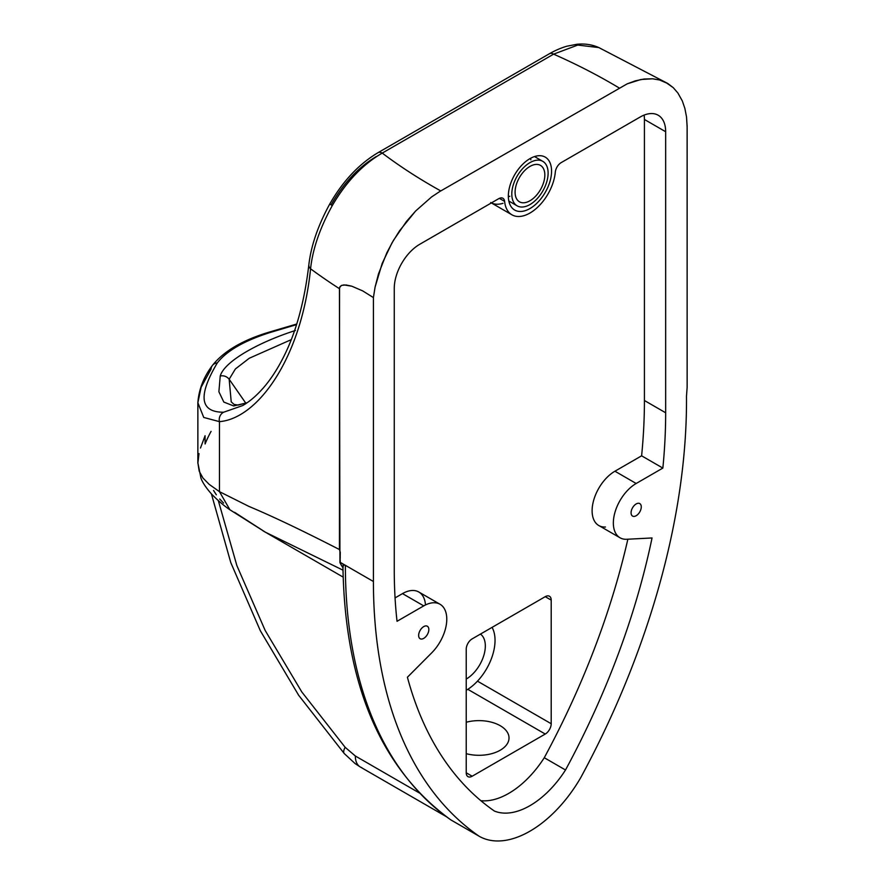 <?xml version="1.0" encoding="UTF-8"?>
<svg xmlns="http://www.w3.org/2000/svg" width="885" height="885" viewBox="0 0 885 885"><rect width="100%" height="100%" fill="white"/><g stroke="black" fill="none" stroke-linecap="round" stroke-linejoin="round"><path stroke-width="1.33" d="M548.114 173.106A25.676 14.824 -60 0 1 536.907 198.948A25.676 14.824 -60 0 1 517.117 205.829A25.676 14.824 -60 0 1 517.117 176.181A25.676 14.824 -60 0 1 542.804 161.347A25.676 14.824 -60 0 1 548.114 173.106A25.676 14.824 120 0 0 520.878 170.672A25.676 14.824 120 0 0 520.878 206.99A25.676 14.824 120 0 0 548.114 173.106M551.565 171.115A30.555 17.645 120 0 0 545.237 157.121A30.555 17.645 120 0 0 514.683 174.765A30.555 17.645 120 0 0 514.683 210.055A30.555 17.645 120 0 0 538.224 201.868A30.555 17.645 120 0 0 551.565 171.115A30.555 17.645 -60 0 1 519.152 211.438A30.555 17.645 -60 0 1 519.152 168.216A30.555 17.645 -60 0 1 551.565 171.115M509.815 196.249A25.676 14.824 -60 0 1 508.355 196.724M530.524 158.315A25.676 14.824 -60 0 1 530.845 159.82M339.94 562.606L339.431 288.687A671.981 387.962 180 0 1 310.569 268.797C312.67 249.094 319.916 228.02 332.284 205.574C346.112 181.879 362.762 164.389 382.243 153.094A575.836 332.461 0 0 0 440.774 190.928A575.836 332.461 180 0 1 382.243 153.094C362.762 164.389 346.112 181.879 332.284 205.574C319.916 228.02 312.67 249.094 310.569 268.797A671.981 387.962 0 0 0 339.431 288.687L340.028 286.607L341.71 285.357L346.068 284.97L351.787 286.198L362.717 290.911L373.415 297.592L375.063 287.16L378.47 273.952L386.867 252.712L393.394 240.477L406.514 221.394L415.64 210.995L431.57 196.957L439.723 191.536L627.2 83.843L635.43 80.823L643.959 79.03L652.566 78.787L659.591 79.993L667.932 83.599L673.242 87.648L677.888 93.002L682.324 100.945L684.868 108.401L686.517 116.92L687.136 127.186L687.136 387.365L686.483 396.181A574.962 331.963 -60 0 1 580.947 777.262A101.698 58.72 -60 0 1 479.106 836.214A101.698 58.72 -60 0 1 478.973 836.137A101.698 58.72 120 0 0 580.947 777.262A574.962 331.963 120 0 0 686.483 396.181L687.136 387.365L687.125 125.98L686.517 116.92L684.868 108.401L682.324 100.945L677.888 93.002L673.242 87.648L665.697 82.349L659.591 79.993L652.566 78.787L640.917 79.506L627.2 83.843L439.723 191.536L431.57 196.957L415.64 210.995L399.555 230.786L391.922 243.032L382.176 263.42L375.063 287.16L373.415 297.592L373.415 581.5A574.962 331.963 120 0 0 478.973 836.137L450.93 819.941A574.962 331.963 -60 0 1 345.371 565.316L373.415 581.5L373.415 297.592L362.717 290.911L351.787 286.198L343.922 284.915L341.333 285.523L339.563 287.614L339.431 549.53L340.271 552.218L340.194 558.38M440.033 604.267L418.793 591.999A32.59 18.817 120 0 0 402.498 593.614L395.064 597.906L402.498 593.614L423.738 605.882A32.59 18.817 -60 0 1 440.033 604.267A32.59 18.817 -60 0 1 431.725 652.831L407.41 677.235A545.503 314.949 120 0 0 494.405 811.058A77.46 44.726 120 0 0 565.515 769.994A545.503 314.949 120 0 0 652.046 537.958L626.724 539.275A32.269 18.629 -60 0 1 620.042 537.781A32.269 18.629 -60 0 1 615.086 511.928A32.269 18.629 -60 0 1 636.171 483.487L662.854 468.077A545.503 314.949 120 0 0 665.664 412.775L665.664 131.732A36.053 20.82 120 0 0 658.197 115.227A36.053 20.82 120 0 0 640.176 117.019L561.212 162.597L640.176 117.019A36.053 20.82 -60 0 1 665.664 131.732L665.664 412.775A545.503 314.949 -60 0 1 662.854 468.077L636.171 483.487A32.269 18.629 120 0 0 613.869 517.128A32.269 18.629 120 0 0 626.724 539.275L652.046 537.958A545.503 314.949 -60 0 1 565.515 769.994A77.46 44.726 -60 0 1 494.405 811.058A545.503 314.949 -60 0 1 407.41 677.235L431.725 652.831A32.59 18.817 120 0 0 446.427 614.71A32.59 18.817 120 0 0 423.738 605.882L397.033 621.292A545.503 314.949 -60 0 1 394.256 569.475L394.256 288.433A36.053 20.82 -60 0 1 419.744 244.282L498.697 198.694A8.407 4.856 -60 0 1 504.616 201.404A36.053 20.82 120 0 0 529.96 213.031A36.053 20.82 120 0 0 555.304 172.144A8.407 4.856 -60 0 1 561.212 162.597A8.407 4.856 120 0 0 555.304 172.144A36.053 20.82 -60 0 1 538.423 206.47A36.053 20.82 -60 0 1 511.928 214.812A36.053 20.82 -60 0 1 504.616 201.404L499.35 198.362L504.616 201.404A8.407 4.856 120 0 0 502.912 198.273A8.407 4.856 120 0 0 498.697 198.694L419.744 244.282A36.053 20.82 120 0 0 394.256 288.433L394.256 569.475A545.503 314.949 120 0 0 397.033 621.292L423.738 605.882L402.498 593.614A32.59 18.817 -60 0 1 425.475 604.953M641.271 506.895A7.213 4.159 -60 0 1 633.627 516.409A7.213 4.159 -60 0 1 633.627 506.209A7.213 4.159 -60 0 1 641.271 506.895A7.213 4.159 120 0 0 639.778 503.587A7.213 4.159 120 0 0 632.565 507.758A7.213 4.159 120 0 0 632.565 516.077A7.213 4.159 120 0 0 638.129 514.152A7.213 4.159 120 0 0 641.271 506.895M428.838 629.534A7.213 4.159 -60 0 1 421.194 639.047A7.213 4.159 -60 0 1 421.194 628.859A7.213 4.159 -60 0 1 428.838 629.534A7.213 4.159 120 0 0 427.344 626.237A7.213 4.159 120 0 0 420.132 630.397A7.213 4.159 120 0 0 420.132 638.727A7.213 4.159 120 0 0 425.696 636.791A7.213 4.159 120 0 0 428.838 629.534M495.036 640.375A40.743 23.53 -60 0 1 466.229 690.289A40.743 23.53 120 0 0 495.036 640.375A40.743 23.53 120 0 0 492.071 627.376A40.743 23.53 -60 0 1 495.036 640.375M485.323 645.995A27.004 15.587 120 0 0 480.444 634.091A27.004 15.587 -60 0 1 485.323 645.995A27.004 15.587 -60 0 1 466.229 679.061A27.004 15.587 120 0 0 485.323 645.995M229.171 379.234L235.377 368.968L249.282 358.237L291.242 339.652L249.282 358.237L235.377 368.968L229.171 379.234C226.825 376.435 223.861 375.351 220.232 375.959C223.861 375.351 226.825 376.435 229.16 379.211L231.217 401.845L229.16 379.211L245.853 403.261L229.171 379.234M295.424 330.492C259.216 342.03 224.602 361.091 220.232 375.959L218.894 391.745L223.828 402.067L233.651 405.949L247.114 402.763L233.651 405.949L223.828 402.067L218.894 391.745L220.232 375.959C224.602 361.091 259.216 342.03 295.424 330.492M269.892 332.572C244.061 340.813 226.538 350.936 217.301 362.938C197.786 395.805 199.888 412.244 223.606 412.233L242.711 405.562L223.606 412.233C199.888 412.244 197.786 395.805 217.301 362.938A8.407 7.18 -144.9 0 0 212.223 365.682A8.407 7.18 35.1 0 1 217.301 362.938C226.538 350.936 244.061 340.813 269.892 332.572A8.407 1.361 -107.2 0 0 269.217 332.118A8.407 1.361 -107.2 0 0 269.206 332.118A8.407 1.361 72.8 0 1 269.217 332.118A8.407 1.361 72.8 0 1 269.892 332.572L296.541 324.629L269.892 332.572M231.217 401.845L234.071 404.423L238.153 405.087L247.247 402.664M503.001 203.307A36.053 20.82 -60 0 1 491.385 202.919M480.865 800.693A77.46 44.726 120 0 0 544.275 757.726A545.503 314.949 120 0 0 627.852 539.219A545.503 314.949 -60 0 1 544.275 757.726A77.46 44.726 -60 0 1 480.865 800.693M605.484 527.017A32.269 18.629 -60 0 1 592.629 504.87A32.269 18.629 -60 0 1 614.931 471.218L641.614 455.819A545.503 314.949 120 0 0 644.424 400.507L644.424 119.464A36.053 20.82 120 0 0 644.114 115.094A36.053 20.82 -60 0 1 644.424 119.464L644.424 400.507A545.503 314.949 -60 0 1 641.614 455.819L614.931 471.218A32.269 18.629 120 0 0 593.846 499.66A32.269 18.629 120 0 0 598.791 525.524L620.042 537.781M466.229 772.793L466.229 649.159A8.407 4.856 -60 0 1 472.181 638.859L545.248 596.667A8.407 4.856 -60 0 1 551.2 600.107L551.2 723.731A8.407 4.856 -60 0 1 545.248 734.041L472.181 776.222A8.407 4.856 -60 0 1 466.229 772.793A8.407 4.856 120 0 0 467.966 776.643A8.407 4.856 120 0 0 472.181 776.222L466.229 772.793L472.181 776.222L545.248 734.041A8.407 4.856 120 0 0 551.2 723.731L477.469 681.162L551.2 723.731L551.2 600.107A8.407 4.856 120 0 0 549.463 596.258A8.407 4.856 120 0 0 545.248 596.667L551.2 600.107L545.248 596.667L472.181 638.859A8.407 4.856 120 0 0 466.229 649.159L466.229 772.793M544.828 175.009A21.03 12.147 120 0 0 540.469 165.373A21.03 12.147 120 0 0 519.44 177.52A21.03 12.147 120 0 0 519.44 201.802A21.03 12.147 120 0 0 535.646 196.171A21.03 12.147 120 0 0 544.828 175.009A21.03 12.147 -60 0 1 522.526 202.754A21.03 12.147 -60 0 1 522.526 173.006A21.03 12.147 -60 0 1 544.828 175.009M419.368 792.971L355.339 756A24.039 13.872 120 0 0 360.317 767.007A24.039 13.872 -60 0 1 355.339 756L419.368 792.971M218.329 500.644L236.87 565.592L265.201 630.529L301.807 691.959L345.128 747.283L355.339 756L345.128 747.283L301.807 691.959L265.201 630.529L236.87 565.592L218.329 500.644M466.229 753.666A30.046 17.346 0 0 0 509.019 737.957A30.046 17.346 0 0 0 500.213 725.7A30.046 17.346 0 0 0 466.229 722.26A30.046 17.346 180 0 1 509.019 737.957A30.046 17.346 180 0 1 466.229 753.666M339.928 554.486L340.271 562.373L345.371 565.316L339.928 562.462L339.928 554.972M343.148 567.152L343.203 565.017L345.371 565.316L343.402 564.873L342.926 565.924C344.785 684.116 380.716 768.744 450.731 819.831L479.106 836.214M340.271 563.391A200.574 115.802 120 0 0 342.949 567.75A200.574 115.802 -60 0 1 340.271 563.391M197.864 402.775L201.138 387.243L211.084 369.045A8.407 7.18 35.1 0 1 212.223 365.682C203.594 377.209 198.804 389.577 197.864 402.775L203.749 417.454L219.458 421.647C258.099 418.516 301.553 357.606 310.569 268.797C301.553 357.606 258.099 418.516 219.458 421.647L219.458 491.662L248.939 506.419C272.37 516.232 302.537 530.602 339.431 549.53C302.537 530.602 272.37 516.232 248.939 506.419L219.458 491.662L219.458 421.647L203.749 417.454L197.864 402.775L197.864 462.8L200.961 478.177C202.51 482.524 206.094 487.878 211.725 494.25C218.208 500.799 224.259 505.966 229.89 509.749L219.458 491.662L209.137 484.327L202.975 478.055L199.202 471.185L197.864 462.8L199.202 471.185L202.975 478.055L209.137 484.327L219.458 491.662L229.901 509.76L265.323 532.162L342.971 570.161L265.323 532.162L234.614 512.327M223.562 503.056L219.69 499.007M216.338 494.815L213.55 490.467M467.811 689.327L545.248 734.041L467.811 689.327M565.515 769.994L544.275 757.726L565.515 769.994M636.171 483.487L614.931 471.218L636.171 483.487M662.854 468.077L641.614 455.819L662.854 468.077M665.664 412.775L644.424 400.507L665.664 412.775M665.664 131.732L644.424 119.464L665.664 131.732M200.486 448.031L205.077 435.73L205.099 443.982A280.91 162.187 180 0 1 211.084 431.371M344.243 753.522A24.039 6.704 -41.9 0 1 344.221 753.511A24.039 6.704 -41.9 0 1 345.128 747.283A24.039 6.704 138.1 0 0 344.221 753.511A24.039 6.704 138.1 0 0 344.243 753.522M361.821 767.671A24.039 13.872 -60 0 1 360.317 767.007L446.162 816.567M345.371 565.316A574.962 331.963 120 0 0 450.93 819.941L478.973 836.137A574.962 331.963 -60 0 1 373.415 581.5L345.371 565.316M197.864 463.198L198.992 453.585M219.458 421.647A8.407 7.976 -96.9 0 1 223.606 412.233A8.407 7.976 83.1 0 0 219.458 421.647M310.569 268.797A8.407 5.542 -173.6 0 1 308.832 264.88A8.407 5.542 -173.6 0 1 308.832 264.836A8.407 5.542 6.4 0 0 308.832 264.88A8.407 5.542 6.4 0 0 310.569 268.797M332.284 205.574L329.74 204.026L332.284 205.574M378.028 152.685A8.407 4.856 60 0 1 378.039 152.674L549.408 53.742C554.961 50.545 560.736 48.044 566.732 46.241L577.075 44.25C584.885 43.487 592.142 44.593 598.868 47.58L577.761 45.069L553.612 54.151A575.836 332.461 180 0 1 619.146 87.947A575.836 332.461 0 0 0 553.612 54.151L382.243 153.094A8.407 4.856 -120 0 0 378.039 152.674A8.407 4.856 60 0 1 382.243 153.094L553.612 54.151A8.407 4.856 -120 0 0 549.408 53.742A8.407 4.856 60 0 1 553.612 54.151L577.761 45.069L598.868 47.58L602.541 49.538M331.123 204.723C343.634 183.029 358.69 166.966 376.302 156.523M666.991 83.046L667.932 83.599M534.518 156.568L542.804 161.347M508.842 201.05L517.117 205.829M511.928 214.812L490.688 202.543M262.978 530.812L343.126 577.086M211.415 493.918L230.775 562.583L260.323 630.717L298.699 695.322L344.199 753.478M344.221 753.511L355.073 763.556L360.317 767.007M378.039 152.674C358.945 164.057 342.838 181.171 329.74 204.026C318.014 225.498 311.044 245.776 308.832 264.88C304.418 302.172 295.8 333.269 282.979 358.137C277.06 369.676 270.666 379.422 263.807 387.376C256.772 395.484 249.736 401.547 242.689 405.562M296.729 324.021L269.217 332.118C242.578 340.106 223.584 351.29 212.223 365.682M598.868 47.58L667.633 83.411"/></g></svg>
